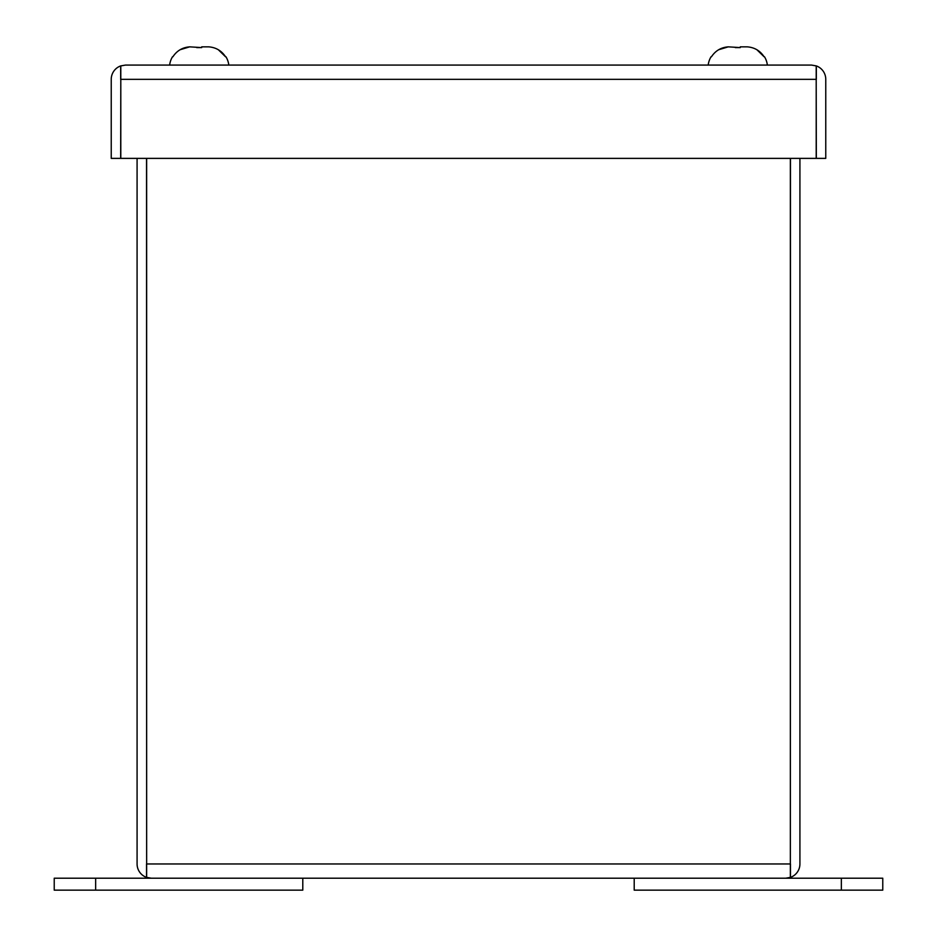 <?xml version="1.0" encoding="UTF-8"?>
<svg xmlns="http://www.w3.org/2000/svg" width="937" height="937" viewBox="0 0 937 937"><rect width="100%" height="100%" fill="white"/><g stroke="black" fill="none" stroke-linecap="round" stroke-linejoin="round"><path stroke-width="1.41" d="M708.196 65.075A20.719 20.719 0 0 1 711.042 56.794L711.042 56.794A20.719 20.719 0 0 0 708.196 65.075M95.656 890.15L54.229 890.15L54.229 878.215L302.792 878.215L302.792 890.15L95.656 890.15L95.656 878.215M120.674 79.329L120.674 65.918A14.254 14.254 0 0 0 111.234 79.329L111.234 158.376L120.674 158.376L120.803 78.216M816.326 79.329L816.326 65.918A14.254 14.254 0 0 1 825.766 79.329L825.766 158.376L816.326 158.376L816.197 78.216M811.524 65.075L125.476 65.075L120.803 65.918L120.803 158.376L816.197 158.376L816.197 65.918L811.524 65.075L816.326 65.918M120.674 65.918L125.476 65.075M767.356 65.075A20.719 20.719 0 0 0 764.51 56.794L764.51 56.794M756.897 49.743L764.123 56.794C760.153 50.75 754.543 47.436 747.304 46.85L740.265 46.85L740.265 47.588L728.26 46.85C721.045 47.412 715.435 50.727 711.429 56.794M718.667 49.731L728.26 46.85M735.299 47.588L740.265 47.588M841.344 878.215L882.771 878.215L882.771 890.15L634.208 890.15L634.208 878.215L841.344 878.215L841.344 890.15M146.652 865.085L146.523 158.376M146.523 863.973L146.523 877.383A14.254 14.254 0 0 1 137.083 863.973L137.083 158.376M799.917 158.376L799.917 863.973A14.254 14.254 0 0 1 790.477 877.383L785.674 878.215L151.325 878.215L146.523 877.383M790.477 158.376L790.348 865.085M785.674 878.215L790.348 877.383L790.348 158.376M146.652 158.376L146.652 877.383L151.325 878.215M790.477 863.973L790.477 877.383M228.804 65.075A20.719 20.719 0 0 0 225.958 56.794L225.958 56.794M218.344 49.743L225.571 56.794C221.589 50.75 215.99 47.436 208.74 46.85L201.701 46.85L201.701 47.588L189.696 46.85C182.481 47.412 176.87 50.727 172.876 56.794L172.876 56.794M169.644 65.075A20.719 20.719 0 0 1 172.49 56.794M180.103 49.731L189.696 46.85M196.735 47.588L201.701 47.588M120.803 79.329L816.197 79.329M790.348 863.973L146.652 863.973"/></g></svg>
